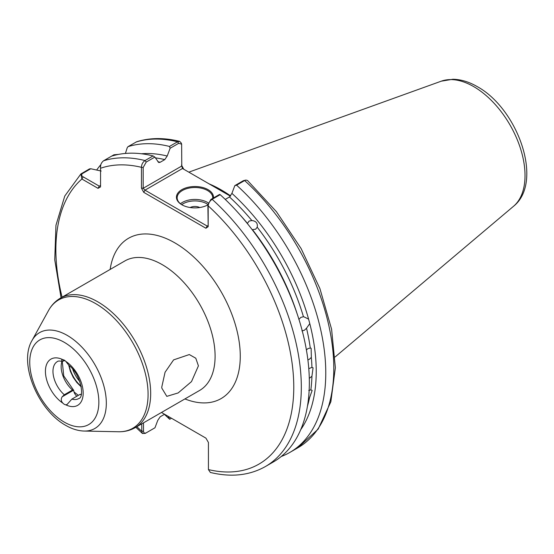 <?xml version="1.0" encoding="UTF-8"?>
<svg xmlns="http://www.w3.org/2000/svg" width="554" height="554" viewBox="0 0 554 554"><rect width="100%" height="100%" fill="white"/><g stroke="black" fill="none" stroke-linecap="round" stroke-linejoin="round"><path stroke-width="0.83" d="M76.874 396.221A5.339 3.082 60 0 1 73.793 390.847L73.599 390.203L72.484 390.037L64.299 394.76L62.138 396.816C60.788 399.115 61.037 401.228 62.893 403.16A5.339 3.082 -120 0 0 64.299 404.288A5.339 3.082 -120 0 0 65.711 404.787L67.034 404.517L71.854 399.122A21.364 12.333 -120 0 0 78.758 398.555C84.665 397.564 81.175 374.469 68.883 365.349L65.711 361.305A5.339 3.082 -120 0 0 62.893 359.678L61.695 359.878L62.069 361.402L64.943 360.612M161.789 386.997L165.064 372.246L173.61 359.878L189.302 354.553L195.791 358.223L198.422 365.848L191.504 381.602L178.146 392.938L166.802 396.359L161.816 388.125L161.789 386.997M298.848 319.395L300.94 317.352L303.454 316.743A162.44 93.785 -120 0 0 257.215 227.195C257.88 223.276 256.1 221.06 251.869 220.54A162.44 93.785 -120 0 0 229.481 196.961L231.904 193.374A165.009 95.267 60 0 1 308.585 319.118L303.807 316.777M257.215 227.195L255.629 229.211L252.444 229.64A162.44 93.785 60 0 1 296.999 313.384M240.277 215.139A162.44 93.785 60 0 1 247.437 223.407L249.085 221.074L251.869 220.54M307.463 406.13A162.44 93.785 -120 0 0 309.52 397.807L312.151 390.418L310.849 389.857A162.44 93.785 -120 0 0 311.93 376.242L313.072 367.801L311.93 367.399A162.44 93.785 -120 0 0 311.348 357.413L311.133 348.272L310.282 348.037A162.44 93.785 -120 0 0 306.514 328.224L309.783 323.612L308.585 319.118M311.93 376.242L309.298 378.382M308.786 368.645L311.93 367.399M311.348 357.413L309.229 359.366L307.892 359.885M306.404 349.934L308.003 348.584L310.282 348.037M309.52 397.807L308.481 398.762M308.758 390.501L310.849 389.857M301.916 330.883L304.381 330.267L306.514 328.224M207.882 204.862A18.511 10.685 180 0 1 181.864 204.765L181.864 204.765A18.511 10.685 180 0 1 181.864 189.648A18.511 10.685 180 0 1 208.048 189.648A18.511 10.685 180 0 1 213.422 197.972M212.729 198.374A17.804 10.277 0 0 0 212.757 197.785A17.804 10.277 0 0 0 207.542 190.521A17.804 10.277 0 0 0 188.145 188.291A17.804 10.277 0 0 0 177.155 197.785A17.804 10.277 0 0 0 182.121 204.911M199.738 207.535A7.119 4.113 0 0 0 190.174 207.535M230.644 195.943A124.705 71.999 -120 0 0 221.143 189.863A124.705 71.999 -120 0 0 209.121 183.873M81.203 394.663A21.364 12.333 60 0 1 80.032 394.4L71.854 399.122M80.032 394.4L81.154 394.559M229.481 196.961L225.249 199.405M309.783 323.612A165.009 95.267 60 0 1 300.725 429.675M164.566 414.254L160.182 416.788L157.765 420.368L154.968 427.778L146.242 432.819C144.552 433.574 143.631 432.999 143.493 431.102L143.493 422.847M181.483 165.009L183.755 169.226M118.688 154.365L113.951 154.781L103.556 160.785C101.153 162.807 100.149 165.293 100.551 168.257L100.551 186.885L98.037 188.339L81.902 179.025L80.877 173.97L89.506 168.901L90.78 168.748L82.47 173.541C81.168 174.711 81.396 175.812 83.155 176.844L99.291 186.158L100.551 185.438M168.125 416.31L169.711 419.274A173.561 100.205 60 0 1 164.413 414.337M96.673 170.036A173.561 100.205 60 0 1 100.828 164.683M101.174 171.041L90.78 168.748M146.242 432.819L145.259 433.387L142.426 433.491L141.762 431.282L141.762 423.845M111.583 156.152A173.561 100.205 60 0 1 153.063 155.923L154.843 157.087L158.769 162.557L160.182 162.26L164.787 159.607A162.44 93.785 -120 0 0 155.369 157.876M208.179 226.641L207.882 204.848L210.942 199.405L219.543 194.44L220.173 194.676L212.147 199.308C209.814 200.936 208.491 203.117 208.179 205.846L208.179 226.641L205.908 228.241L143.728 192.335L141.457 188.118L141.457 167.322C141.526 164.462 142.724 162.211 145.037 160.556L153.063 155.923M289.825 452.438L297.851 447.805L318.155 429.142L330.849 401.775L335.357 367.738L331.597 329.201L319.914 288.592L301.113 248.552L276.432 211.704L247.493 180.479L245.962 180.064L244.626 180.556L236.6 185.188A173.561 100.205 60 0 1 289.825 452.438A173.561 100.205 60 0 1 281.224 456.51M236.6 185.188L234.82 185.618L231.904 193.374M220.173 194.676A173.561 100.205 60 0 1 273.399 461.925L265.373 466.558A173.561 100.205 60 0 0 212.147 199.308L210.942 199.405M179.683 141.381C164.199 137.551 149.878 137.669 136.713 141.734L128.009 146.665A173.561 100.205 60 0 1 169.489 146.443L177.515 141.81L179.683 141.381L181.303 143.091L181.636 144.185L178.72 143.299L170.126 148.264L169.489 146.443M161.47 412.467L205.908 438.124L208.429 442.48L208.429 469.591L210.361 472.458C231.115 477.465 249.452 475.498 265.373 466.558M128.009 146.665L127.24 147.696L125.412 153.444M141.429 153.763A165.009 95.267 60 0 1 167.204 156.02L170.126 148.264M167.204 156.02L164.787 159.607M230.436 196.178L182.495 168.499L144.989 190.161L207.168 226.06L207.882 225.644M154.843 157.087L146.242 162.052L143.181 167.495L143.181 188.291L181.781 166.006L181.636 144.185M234.82 185.618L243.421 180.652L245.962 180.064M169.995 419.108L171.484 418.249M207.792 204.911A17.804 10.277 0 0 0 207.882 204.855L208.179 205.846A168.222 97.123 -120 0 1 293.772 386.955A168.222 97.123 -120 0 1 208.429 469.591M118.48 154.407L114.948 154.795L113.66 155.535M98.037 188.339L99.291 186.158M62.09 297.179A168.222 97.123 -120 0 1 81.902 179.025L83.155 176.844M136.852 426.677A168.222 97.123 -120 0 0 141.762 431.282L143.493 431.102M205.908 228.241L207.168 226.06M143.181 167.495L141.457 167.322A168.222 97.123 -120 0 0 100.551 168.257M143.728 192.335L144.989 190.161L143.181 188.291L141.457 188.118M182.495 168.499L181.788 166.027M62.138 396.816L73.599 390.203L63.731 375.91L62.263 361.45M207.902 204.454A16.731 9.66 0 0 0 206.787 203.747A16.731 9.66 0 0 0 181.726 204.661M180.452 203.747A17.804 10.277 180 0 1 207.542 202.439A17.804 10.277 180 0 1 208.256 202.875M64.299 422.134A48.87 28.212 -120 0 0 98.854 402.183A48.87 28.212 -120 0 0 64.299 342.33A48.87 28.212 -120 0 0 29.743 362.281A48.87 28.212 -120 0 0 64.299 422.134M67.207 335.385A55.324 31.938 60 0 1 105.343 392.509A55.324 31.938 60 0 1 84.201 431.054L118.445 431.753A74.097 42.783 -120 0 0 146.762 380.127A74.097 42.783 -120 0 0 95.683 303.613A74.097 42.783 -120 0 0 48.489 310.586L31.973 340.592A55.324 31.938 60 0 1 67.207 335.385M441.296 81.168L452.895 79.257C460.983 79.423 469.093 81.867 477.216 86.597C517.741 108.639 544.063 182.024 513.53 206.282A72.622 41.931 -120 0 0 520.04 147.163A72.622 41.931 -120 0 0 473.67 86.59A72.622 41.931 -120 0 0 441.296 81.168L188.831 172.155M135.19 427.64L199.613 390.445A74.762 43.164 -120 0 0 211.074 330.53A74.762 43.164 -120 0 0 162.232 264.646A74.762 43.164 -120 0 0 124.851 260.948L60.428 298.135A74.762 43.164 60 0 1 97.809 301.84A74.762 43.164 60 0 1 146.651 367.724A74.762 43.164 60 0 1 135.19 427.64C130.128 430.513 124.546 431.885 118.445 431.753M110.149 269.431A92.566 53.447 60 0 1 174.815 242.846A92.566 53.447 60 0 1 240.076 350.26A92.566 53.447 60 0 1 184.911 398.928M65.711 361.305A26.703 15.415 60 0 1 83.183 393.132A26.703 15.415 60 0 1 65.711 404.787M72.706 369.179A21.364 12.333 -120 0 0 79.804 381.484M72.484 390.037A21.364 12.333 60 0 1 61.986 361.381M62.069 361.402C59.534 360.876 57.976 360.931 57.394 361.554A21.364 12.333 -120 0 0 53.503 376.228A21.364 12.333 -120 0 0 64.299 394.76M103.556 160.785A173.561 100.205 60 0 1 145.037 160.556L146.242 162.052M178.72 143.299L177.515 141.81A173.561 100.205 -120 0 0 136.035 142.032M297.851 447.805A173.561 100.205 -120 0 0 244.626 180.556L243.421 180.652M157.855 161.74A162.44 93.785 60 0 1 160.182 162.26M62.893 403.16A26.703 15.415 60 0 1 45.421 371.332A26.703 15.415 60 0 1 62.893 359.678M113.951 154.781L114.948 154.795M81.48 173.534L82.47 173.541M81.147 386.318A23.143 13.358 60 0 1 69.181 365.605M64.299 360.176L62.138 361.423M31.973 340.592C18.31 363.68 38.309 410.299 65.774 425.396C71.916 428.969 78.059 430.853 84.201 431.054M513.53 206.282L335.108 356.956M80.773 394.254L81.265 394.386M80.877 173.97L64.756 196.061L55.954 225.298L54.749 259.868L61.058 297.775M135.82 427.272L142.426 433.491M60.428 298.135C55.407 301.085 51.425 305.233 48.489 310.586M100.551 166.802L100.738 165.272L100.551 166.802M74.021 391.941L78.363 395.362M68.738 365.218L70.33 371.235L73.204 377.309L76.798 382.461L81.251 386.893"/></g></svg>
